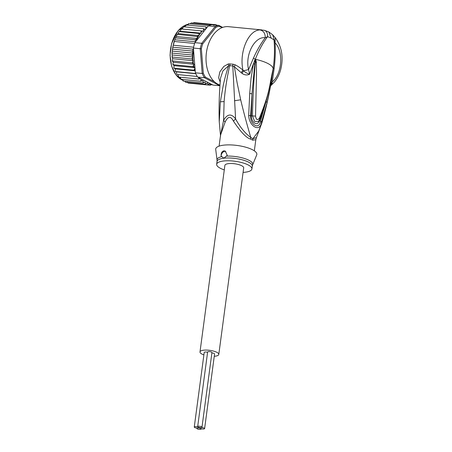 <?xml version="1.0" encoding="UTF-8"?>
<svg xmlns="http://www.w3.org/2000/svg" width="452" height="452" viewBox="0 0 452 452"><rect width="100%" height="100%" fill="white"/><g stroke="black" fill="none" stroke-linecap="round" stroke-linejoin="round"><path stroke-width="0.68" d="M197.733 428.027A2.175 0.661 -172.4 0 0 196.897 428.428A2.175 0.661 -172.4 0 0 198.061 429.185A2.175 0.661 -172.4 0 0 200.366 429.4A2.175 0.661 -172.4 0 0 201.202 429.004A2.175 0.661 -172.4 0 0 200.756 428.513A2.175 0.661 -172.4 0 0 197.733 428.027A2.175 0.661 -172.4 0 0 198.564 427.632A2.175 0.661 -172.4 0 0 198.117 427.14A2.175 0.661 -172.4 0 0 195.094 426.66A2.175 0.661 -172.4 0 0 194.258 427.055A2.175 0.661 -172.4 0 0 195.422 427.812A2.175 0.661 -172.4 0 0 197.733 428.027M200.756 428.513A2.175 0.661 -172.4 0 0 203.779 428.999A2.175 0.661 -172.4 0 0 204.615 428.598A2.175 0.661 -172.4 0 0 203.451 427.841A2.175 0.661 -172.4 0 0 201.14 427.626A2.175 0.661 -172.4 0 0 200.304 428.027A2.175 0.661 -172.4 0 0 200.756 428.513M211.886 352.972A2.175 0.661 7.6 0 1 214.57 353.972L204.615 428.598M194.258 427.055L204.214 352.424A2.175 0.661 7.6 0 1 205.05 352.029A2.175 0.661 7.6 0 1 207.587 352.311M197.671 426.654L207.626 352.023A2.175 0.661 7.6 0 1 208.462 351.628A2.175 0.661 7.6 0 1 210.768 351.842A2.175 0.661 7.6 0 1 211.931 352.6L201.976 427.23A2.175 0.661 -172.4 0 0 200.812 426.468A2.175 0.661 -172.4 0 0 198.501 426.259A2.175 0.661 -172.4 0 0 197.671 426.654A2.175 0.661 -172.4 0 0 198.117 427.14A2.175 0.661 -172.4 0 0 201.14 427.626A2.175 0.661 -172.4 0 0 201.976 427.23M199.993 351.944L224.887 165.37A9.481 2.881 7.6 0 1 228.531 163.63A9.481 2.881 7.6 0 1 238.605 164.568A9.481 2.881 7.6 0 1 243.69 167.878L218.791 354.453A9.481 2.881 -172.4 0 0 213.711 351.142A9.481 2.881 -172.4 0 0 203.637 350.204A9.481 2.881 -172.4 0 0 199.993 351.944A9.481 2.881 -172.4 0 0 203.886 354.888M214.265 356.272A9.481 2.881 -172.4 0 0 215.146 356.193A9.481 2.881 -172.4 0 0 218.791 354.453M194.891 42.652L195.332 41.765L195.377 39.821L197.038 38.51C197.304 37.166 197.287 36.499 196.999 36.505L198.914 35.606L178.144 33.584L176.817 35.245L174.986 39.228L172.743 47.2L172.031 53.618L172.291 57.065L191.874 58.969L192.964 56.76A29.634 19.447 -84.4 0 1 193.563 50.036L193.405 48.048A30.425 19.967 95.6 0 1 193.592 47.211A30.425 19.967 95.6 0 1 194.066 45.307A30.425 19.967 95.6 0 1 194.626 43.443A30.425 19.967 95.6 0 1 194.891 42.652L201.716 43.313L202.716 43.85L215.937 27.306L215.124 26.544A30.425 19.967 -84.4 0 1 218.864 25.402L219.356 26.267L222.022 27.651M195.332 41.765L174.788 39.765L173.647 43.251L172.325 49.963M214.564 81.885L205.366 77.106A29.634 19.447 -84.4 0 1 203.304 73.213L201.355 48.782L200.23 48.714A30.425 19.967 -84.4 0 1 200.891 45.968A30.425 19.967 -84.4 0 1 201.716 43.313L215.124 26.544L208.299 25.883L195.97 41.301A29.634 19.447 -84.4 0 1 198.756 35.719M201.355 48.782A29.634 19.447 -84.4 0 1 202.716 43.85M205.366 77.106L204.462 77.738A30.425 19.967 -84.4 0 1 202.208 73.478L203.304 73.213M219.847 85.739L204.462 77.738L197.637 77.077L213.022 85.072L219.847 85.739M190.139 23.82L191.292 22.882L211.468 24.843A30.425 19.967 95.6 0 1 212.039 24.741L218.864 25.402L222.695 27.397M215.937 27.306A29.634 19.447 -84.4 0 1 219.356 26.267M193.563 50.036L195.383 72.817L202.208 73.478L200.23 48.714L193.405 48.048M195.383 72.817A30.425 19.967 95.6 0 0 195.688 73.506A30.425 19.967 95.6 0 0 197.258 76.478A30.425 19.967 95.6 0 0 197.637 77.077M211.468 24.843A30.425 19.967 95.6 0 0 208.858 25.64A30.425 19.967 95.6 0 0 208.299 25.883M195.049 42.234L195.97 41.301M195.202 70.557L193.806 70.162L194.648 69.111L194.965 67.681L192.834 66.608L194.077 64.297L192.185 62.856L193.377 60.743L191.874 58.969M187.179 82.094L188.19 83.049L207.773 84.953L207.948 84.117L207.406 82.953L205.242 84.196L205.502 83.275L205.072 82.01L202.824 82.942L203.18 81.953L202.869 80.597L200.569 81.207L201.016 80.168L200.829 78.744L198.501 79.021L199.044 77.806M207.773 84.953L208.937 84.309A29.634 19.447 -84.4 0 1 207.948 84.117M190.196 83.241L209.937 85.185L210.152 84.439L209.671 83.411L208.937 84.309M211.615 84.343L210.372 85.191A30.425 19.967 -84.4 0 1 209.999 85.191M209.937 85.185L210.372 85.191M216.062 25.493L216.107 24.747L216.796 25.205M213.519 25.368L213.502 24.504L214.593 25.357M200.982 33.109L179.67 31.25L179.297 31.606L198.88 33.51L200.982 33.109L200.987 30.877L203.219 31.086L203.553 29.866L203.281 28.651L205.513 29.352L205.965 27.99L205.722 26.877L207.078 27.414M198.88 33.51L198.982 35.363A29.634 19.447 -84.4 0 1 200.439 33.273M174.449 41.482L194.626 43.443M173.415 45.245L193.592 47.211M172.704 49.144L192.286 51.048L193.286 49.195L172.743 47.2M193.286 49.195L193.292 48.624M172.325 53.104L191.908 55.008L193.021 53.116L172.285 51.104M193.021 53.116L192.286 51.048M197.038 38.51L176.308 36.493M176.817 35.245L177.314 34.341L196.999 36.505M174.986 39.228L175.772 37.369L175.794 37.911L195.377 39.821M191.908 55.008L192.964 56.76M194.965 67.681L174.195 65.659L173.879 67.094L174.223 68.258L193.806 70.162M174.009 68.297L173.884 67.913L175.263 68.885L175.303 71.54M195.224 70.828L175.263 68.885M175.512 71.546L195.688 73.506M175.653 71.642L176.613 71.84L176.546 73.314L177.082 74.512L197.258 76.478M195.778 73.704L176.613 71.84M178.224 74.625L178.28 75.93L178.919 77.117L198.501 79.021M180.128 77.23L180.986 79.303L200.569 81.207M180.794 79.247L181.133 78.953L180.986 79.303M182.292 79.428L183.246 81.038L202.824 82.942M183.246 81.038L183.371 80.546L183.083 80.993M184.71 81.179L185.659 82.292L205.242 84.196M211.282 84.744L212.643 84.874M216.107 24.747L196.394 22.843M213.502 24.504L193.919 22.6L192.75 23.346M187.439 25.103L188.682 23.679L188.716 24.176L188.518 23.69M188.682 23.679L208.858 25.64M184.896 26.866L185.196 25.967L186.139 24.973L186.218 25.335L185.941 24.996M186.139 24.973L205.722 26.877M193.027 56.992L172.257 54.969M193.377 60.743L172.607 58.72L172.009 56.444M172.607 58.72L172.285 60.472L172.602 60.952L192.185 62.856M172.641 61.568L172.602 60.952L173.308 62.274L172.975 63.495L173.252 64.704L192.834 66.608M194.077 64.297L173.308 62.274M173.026 64.794L172.918 64.314L174.195 65.659M173.252 64.704L173.325 65.088M183.489 26.758L203.281 28.651M183.698 26.747L182.783 27.843L182.45 29.064L181.405 28.973L200.987 30.877M203.219 31.086L182.45 29.064M181.608 28.984L180.964 29.216L181.207 28.951M181.405 28.973L180.212 31.086M179.67 31.25L178.789 31.99L178.144 33.584M224.282 169.895A17.781 5.401 7.6 0 1 216.666 164.274A17.781 5.401 7.6 0 1 223.497 161.014A17.781 5.401 7.6 0 1 242.379 162.765A17.781 5.401 7.6 0 1 251.911 168.975A17.781 5.401 7.6 0 1 245.08 172.235A17.781 5.401 7.6 0 1 243.086 172.404M221.152 156.053C220.938 153.205 221.83 151.46 223.83 150.815L225.271 151.098L227.26 155.335L223.876 158.2L221.152 156.053A3.949 2.881 117.5 0 1 224.791 151.313A3.949 2.881 117.5 0 1 225.712 151.38M255.476 59.528L255.374 62.336L255.685 59.365L256.391 62.331L255.374 62.336C253.815 79.772 252.837 97.638 252.448 115.921L255.544 116.124C256.239 119.961 257.521 120.622 259.38 118.125L259.685 120.238C261.742 115.345 263.872 109.068 266.075 101.412L260.505 120.961C259.651 130.114 250.12 125.153 250.606 115.814L251.979 93.886L251.301 115.881C251.368 122.243 257.25 127.272 259.685 120.238L261.51 122.142C260.171 132.82 249.08 126.436 248.69 115.48L252.448 115.921L254.736 121.577L258.386 121.486L259.708 119.3C263.895 109.056 267.149 98.468 269.488 87.541L272.963 69.585M273.132 68.704L273.189 68.489C274.533 58.805 274.816 49.296 274.031 39.968L271.268 38.16L268.708 31.877L264.307 30.295L259.9 29.917C248.278 30.165 238.967 52.392 242.961 70.116L243.532 70.794C245.153 72.314 247.187 73.456 249.634 74.218L248.555 69.58L243.532 70.794L242.057 73.41C244.617 75.139 247.142 75.405 249.634 74.218L254.674 60.359L255.273 59.263L255.685 59.365A25.685 7.797 7.6 0 1 267.883 63.5A25.685 7.797 7.6 0 1 273.155 68.455L272.629 71.337M256.391 62.331L256.504 74.094L255.544 116.124M272.686 70.834C268.985 88.18 269.533 93.089 259.38 118.125M255.487 59.229L255.137 60.579L255.346 59.212C258.702 50.573 262.793 43.047 267.612 36.629C267.697 32.855 266.443 30.719 263.844 30.227M273.183 68.427L271.46 77.936M226.395 156.121A18.018 5.469 7.6 0 1 244.956 158.658A18.018 5.469 7.6 0 1 252.645 164.81L256.708 154.929A20.741 6.3 -172.4 0 0 246.442 147.403A20.741 6.3 -172.4 0 0 223.689 145.154A20.741 6.3 -172.4 0 0 215.717 149.459L217.045 160.059A18.018 5.469 7.6 0 1 221.836 156.658M271.268 38.16L267.612 36.629L265.251 37.77C265.267 33.307 263.488 30.691 259.9 29.917M219.084 146.132L220.565 135.035L225.13 122.063L223.593 120.322L224.119 101.564C225.119 89.406 227 77.422 229.757 65.613L232.786 65.964L235.594 118.91C231.373 113.339 227.373 113.808 223.593 120.322L220.474 135.724M235.08 64.805L234.373 66.783L241.182 72.636L242.961 70.116C239.95 67.63 237.323 65.856 235.08 64.805L232.961 64.173L228.333 63.924L228.554 65.777C226.311 72.795 224.52 79.456 223.169 85.767L220.361 101.807L219.248 121.887M220.542 136.216L219.231 121.469C218.802 106.994 219.237 92.53 220.531 78.077L222.921 70.879L228.554 65.777L229.757 65.613L229.938 63.817M228.333 63.924L223.825 66.416L219.808 71.947L218.644 77.784L220.192 82.151M232.961 64.173L232.786 65.964L234.373 66.783L237.114 82.806L240.684 99.813C243.526 111.729 246.911 124.323 250.832 137.594C244.882 133.08 239.797 126.854 235.594 118.91L233.435 121.085C230.74 115.876 227.972 116.204 225.13 122.063M273.149 68.704L274.127 68.704C275.257 59.444 275.573 50.833 275.065 42.867L272.646 34.759L275.223 37.674C281.912 46.81 283.72 57.517 280.647 69.806C279.33 74.518 277.285 78.558 274.511 81.914L270.426 86.055M274.127 68.704L272.262 81.908C282.438 73.755 283.489 50.777 275.065 42.867L275.223 37.674M262.036 29.934L228.452 26.668A29.634 19.447 95.6 0 0 206.756 50.494A29.634 19.447 95.6 0 0 217.87 84.196A29.634 19.447 95.6 0 0 219.971 85.083M253.515 57.986C256.962 50.285 260.872 43.545 265.251 37.77C255.126 36.03 244.848 54.217 248.555 69.58L253.515 57.986L255.369 59.461M254.674 60.359L255.137 60.579L251.979 93.886L249.719 93.394L251.069 78.196L253.493 63.709L254.657 64.111M268.561 91.57L266.075 101.412L267.047 102.598L261.51 122.142M273.042 69.924L270.2 87.852L267.047 102.598M270.686 85.162C270.788 85.722 270.844 85.665 270.855 84.999C270.844 85.665 270.788 85.722 270.686 85.162L272.262 81.908L271.889 84.597M252.595 140.148A7.904 6.204 121.4 0 1 252.922 138.679A17.933 5.447 -172.4 0 0 250.832 137.594A7.904 5.271 -65.8 0 0 250.527 139.075C246.38 137.956 240.684 131.956 233.435 121.085M250.527 139.075A17.781 5.401 -172.4 0 1 252.6 140.148L255.815 139.736L256.431 137.617L252.922 138.679L258.663 131.114L261.877 122.893C266.053 108.536 269.335 93.971 271.725 79.185L271.714 79.253M248.69 115.48L249.719 93.394M272.336 73.269L271.725 79.185M242.057 73.41L241.182 72.636M182.467 80.14L175.997 74.925L171.619 66.139L170.042 55.178L171.568 43.607L178.043 30.77L187.772 24.38A28.645 18.803 95.6 0 0 171.709 43.59A28.645 18.803 95.6 0 0 171.653 43.787A28.645 18.803 95.6 0 0 182.461 80.123M195.111 70.518A29.634 19.447 -84.4 0 1 194.648 69.111M199.852 78.93A29.634 19.447 -84.4 0 1 199.049 77.947M201.903 80.976A29.634 19.447 -84.4 0 1 201.016 80.168M204.14 82.569A29.634 19.447 -84.4 0 1 203.18 81.953M206.519 83.688A29.634 19.447 -84.4 0 1 205.502 83.275M211.542 84.445A29.634 19.447 -84.4 0 1 210.152 84.439M205.965 27.99A29.634 19.447 -84.4 0 1 206.988 27.357M193.049 60.122A29.634 19.447 -84.4 0 1 192.964 57.234M193.411 63.585A29.634 19.447 -84.4 0 1 193.162 61.528M194.094 67.111A29.634 19.447 -84.4 0 1 193.744 65.512M203.553 29.866A29.634 19.447 -84.4 0 1 204.587 28.99M201.196 32.324A29.634 19.447 -84.4 0 1 202.377 31.007M251.911 168.975L252.289 166.161A17.781 5.401 -172.4 0 0 242.752 159.952A17.781 5.401 -172.4 0 0 223.876 158.2A17.781 5.401 -172.4 0 0 223.672 158.228A17.781 5.401 -172.4 0 0 217.039 161.46L216.666 164.274M224.119 101.564L220.361 101.807M234.498 100.734L240.684 99.813M196.948 428.05L196.897 428.428M201.242 428.716L201.202 429.004M200.355 427.648L200.304 428.027M198.603 427.343L198.564 427.632M172.031 53.618L172.105 52.229M172.37 61.127L172.285 60.472M179.139 31.499L178.789 31.99M252.289 166.161L252.645 164.81M217.045 160.059L217.039 161.46M272.646 34.759L268.708 31.877M254.335 150.832L255.815 139.736M261.877 122.893L256.431 137.617"/></g></svg>
